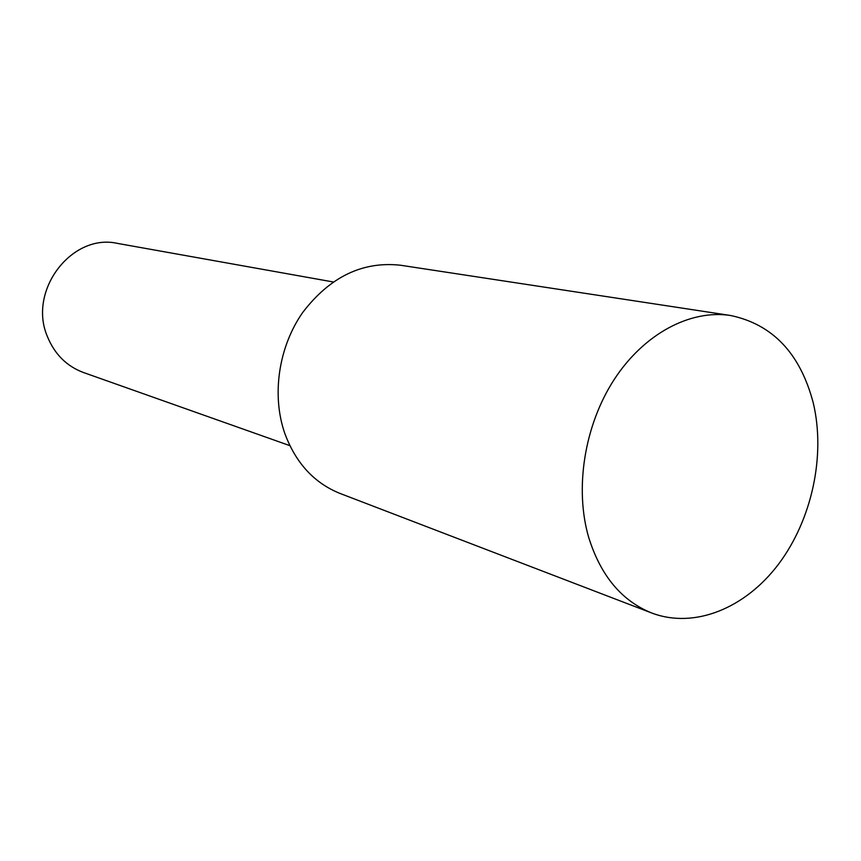 <?xml version="1.0" encoding="UTF-8"?>
<svg xmlns="http://www.w3.org/2000/svg" width="861" height="861" viewBox="0 0 861 861"><rect width="100%" height="100%" fill="white"/><g stroke="black" fill="none" stroke-linecap="round" stroke-linejoin="round"><path stroke-width="1.29" d="M730.483 315.481L400.494 265.231C362.524 261.098 329.903 276.876 302.641 312.565C278.544 347.08 271.506 395.081 284.733 433.234C295.721 462.981 314.179 483.064 340.095 493.471L651.745 613.01C694.547 629.219 745.486 608.167 778.721 563.923C811.945 519.57 825.764 455.577 813.279 403.002C800.289 353.494 772.683 324.317 730.483 315.481C690.231 309.293 643.931 333.777 614.141 379.593C584.404 425.409 574.384 488.574 588.752 537.641C600.784 575.837 621.782 600.956 651.745 613.01M333.164 281.956L117.677 243.437C71.904 232.804 27.487 290.663 47.441 336.651C54.684 354.28 66.706 366.248 83.517 372.533L289.845 445.643"/></g></svg>
